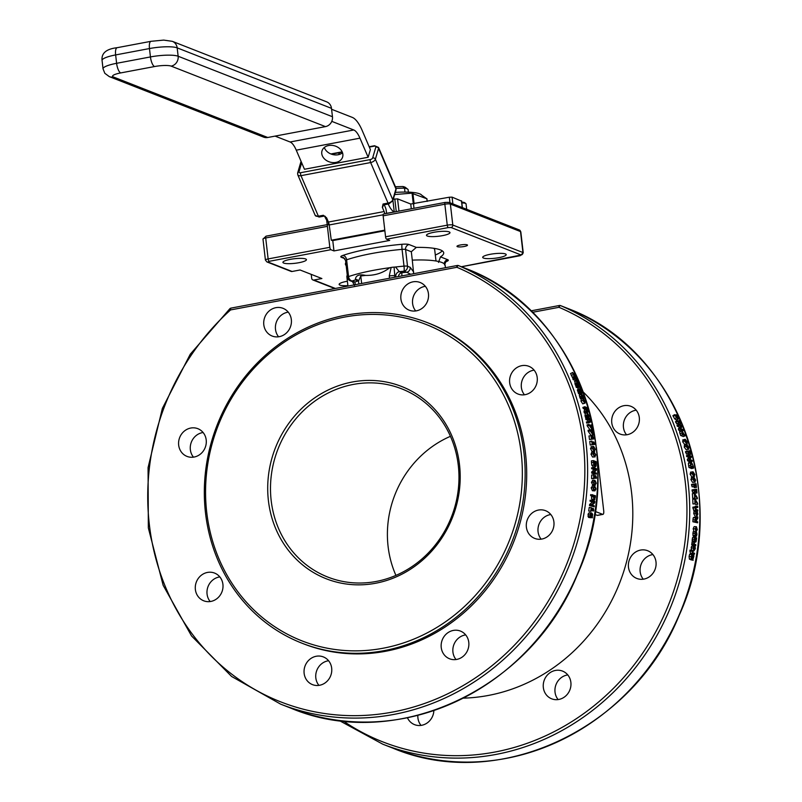 <?xml version="1.0" encoding="UTF-8"?>
<svg xmlns="http://www.w3.org/2000/svg" width="802" height="802" viewBox="0 0 802 802"><rect width="100%" height="100%" fill="white"/><g stroke="black" fill="none" stroke-linecap="round" stroke-linejoin="round"><path stroke-width="1.2" d="M384.86 230.765L332.77 240.58L331.286 240.229L384.79 230.144M331.286 240.229L329.201 224.961A4.301 1.454 79.3 0 0 328.419 222.044L326.604 217.823L323.356 215.277A2.155 0.722 79.3 0 0 324.128 216.109L325.251 216.319M297.743 173.864A2.155 1.694 16.3 0 1 297.672 172.881L297.773 174.806A4.301 2.236 -23.2 0 0 300.981 175.668L370.644 162.545L388.048 203.086A2.155 0.722 79.3 0 0 388.82 203.919L383.847 204.861A2.155 0.722 -100.7 0 1 383.075 204.019L382.333 207.327L384.148 211.548A4.301 1.454 -100.7 0 1 384.82 213.783M386.634 213.442L386.233 210.525A4.301 1.454 79.3 0 0 385.461 207.608L384.248 204.781M338.634 154.646L339.196 152.751A2.155 0.722 -100.7 0 1 339.517 152.33A2.155 0.722 -100.7 0 1 339.737 152.38M342.153 151.839L339.918 152.26A2.155 0.722 79.3 0 0 339.587 152.681L339.045 154.535M331.777 121.363L353.782 129.984A21.514 7.248 -100.7 0 1 359.948 138.165L296.259 150.164L304.459 169.262L368.148 157.262L370.394 149.593L362.193 130.495A34.416 11.599 79.3 0 0 352.329 117.403L331.597 109.283M383.667 214.054A2.155 0.722 79.3 0 0 383.516 214.034A2.155 0.722 79.3 0 0 383.135 215.838L385.562 236.801A2.155 0.722 79.3 0 0 386.584 239.207L389.702 240.43L333.963 250.926L330.845 249.703A2.155 0.722 -100.7 0 1 329.822 247.307L327.396 226.344A2.155 0.722 -100.7 0 1 327.777 224.53A2.155 0.722 -100.7 0 1 327.938 224.55L329.211 225.051M359.948 138.165L368.148 157.262M388.228 204.029A21.514 7.248 79.3 0 0 394.253 211.888L392.94 200.47M322.354 155.839A10.757 8.451 16.3 0 1 321.983 150.936A10.757 8.451 16.3 0 1 334.685 145.854A10.757 8.451 16.3 0 1 342.634 156.981A10.757 8.451 16.3 0 1 332.96 162.595A10.757 8.451 16.3 0 1 322.354 155.839M328.609 222.525A21.514 7.248 -100.7 0 1 324.559 216.089M433.611 248.279A40.872 7.95 -6.6 0 1 434.704 249.823L435.997 261.001M461.481 201.091L452.097 197.142L449.331 197.212L410.734 204.029L397.561 198.866L393.301 199.217M324.339 147.458A10.757 8.451 -163.7 0 0 324.599 148.169A10.757 8.451 -163.7 0 0 342.524 152.791M386.624 213.322L397.802 211.337M327.437 224.6L329.061 224.169M296.259 150.164A21.514 7.248 79.3 0 0 290.083 141.984L275.096 136.109M325.462 126.616A8.601 7.93 -68.6 0 0 332.459 116.731L331.487 108.35A8.601 7.93 -68.6 0 0 326.665 101.844L172.35 41.343L163.718 40.1L150.997 41.313A8.601 2.897 -100.7 0 0 149.473 48.551L150.445 56.932A8.601 2.897 79.3 0 0 154.535 66.546A12.912 2.516 -6.6 0 1 171.157 66.125L325.462 126.616L267.748 137.493L113.433 77.002A12.912 2.516 -6.6 0 1 120.701 72.922L154.535 66.546M113.433 77.002A8.601 7.93 -68.6 0 1 109.323 76.631L263.637 137.122A8.601 7.93 -68.6 0 0 267.748 137.493M408.388 192.139L408.088 189.523A21.514 4.19 -6.6 0 0 407.777 189.232A21.514 4.19 -6.6 0 0 404.519 188.129L404.98 192.079M461.832 202.946A8.601 1.674 -6.6 0 1 465.852 203.578A8.601 1.674 -6.6 0 1 466.052 203.888L466.684 209.312M465.852 203.578L464.689 202.695A7.529 1.464 173.4 0 0 461.741 202.154M396.058 188.34L404.519 188.129L402.845 186.525L395.396 186.716M426.283 198.425L421.682 195.167A34.416 6.697 173.4 0 0 409.481 192.189A34.416 6.697 173.4 0 0 408.749 192.159A34.416 6.697 173.4 0 0 395.296 192.4M408.749 192.159L426.854 198.786M409.481 192.189L412.809 193.152M394.674 194.555L412.058 193.142L413.311 203.999M405.632 187.618A19.358 3.769 173.4 0 0 405.451 187.457A19.358 3.769 173.4 0 0 402.845 186.525M347.276 275.236A49.483 9.624 173.4 0 0 346.865 276.77L347.948 286.083M583.315 392.088A176.4 162.495 111.4 0 1 619.675 582.884A176.4 162.495 111.4 0 1 463.335 698.141M595.224 511.425L602.643 514.333A4.301 1.454 79.3 0 0 602.954 514.373L597.44 515.405L594.763 514.453M628.467 567.184A14.877 13.704 111.4 0 1 647.675 550.733A14.877 13.704 111.4 0 1 656.006 561.991A14.877 13.704 111.4 0 1 636.808 578.442A14.877 13.704 111.4 0 1 628.467 567.184M433.862 710.572A14.877 13.704 111.4 0 1 414.574 724.647A14.877 13.704 111.4 0 1 407.436 717.76M611.766 422.794A14.877 13.704 111.4 0 1 630.963 406.343A14.877 13.704 111.4 0 1 639.304 417.601A14.877 13.704 111.4 0 1 620.106 434.052A14.877 13.704 111.4 0 1 611.766 422.794M543.335 687.545A14.877 13.704 111.4 0 1 562.533 671.094A14.877 13.704 111.4 0 1 570.874 682.362A14.877 13.704 111.4 0 1 551.676 698.813A14.877 13.704 111.4 0 1 543.335 687.545M445.441 267.708L445.17 265.402A49.483 9.624 173.4 0 0 412.288 260.129L413.662 273.693M358.113 280.429L357.572 280.119A4.301 3.96 -68.6 0 0 355.517 279.918L358.083 280.931A4.301 3.048 -108.1 0 1 358.474 280.991M358.504 280.951A4.301 3.589 -43.6 0 0 358.103 280.419A4.301 3.589 -43.6 0 0 358.093 280.399A4.301 3.589 -43.6 0 0 355.366 279.447L355.517 279.918A60.24 11.719 -6.6 0 0 352.268 280.961A4.301 3.128 -108.7 0 1 348.559 276.58A4.301 0.842 173.4 0 0 347.517 277.261A4.301 4.301 0 0 0 350.213 280.77A4.301 3.96 -68.6 0 0 352.268 280.961L354.955 282.013L355.246 284.7M355.366 279.447C355.797 275.367 359.216 274.023 365.602 275.407L360.77 275.978L358.524 281.141L358.083 280.399M394.945 277.221L394.795 275.878A4.301 0.842 173.4 0 0 389.251 276.008L389.511 278.244M401.832 275.928L401.872 272.68L399.306 271.667A4.301 3.96 111.4 0 0 395.807 276.61L394.795 275.878L394.073 267.116A4.301 0.842 173.4 0 0 391.135 267.457L389.251 276.008M413.662 272.018L410.203 267.317A4.301 3.96 111.4 0 1 406.704 272.259L404.028 271.206A4.301 3.96 -68.6 0 0 407.516 266.264A4.301 0.842 173.4 0 0 404.007 266.124A4.301 0.551 84.9 0 1 404.028 271.206A60.24 11.719 -6.6 0 0 399.306 271.667L395.556 266.996A4.301 0.842 -6.6 0 1 394.073 267.116M465.681 634.903A14.877 13.704 -68.6 0 0 452.929 652.106A14.877 13.704 -68.6 0 0 456.027 659.535M219.818 576.909A14.877 13.704 -68.6 0 0 207.066 594.112A14.877 13.704 -68.6 0 0 210.164 601.54M288.249 312.148A14.877 13.704 -68.6 0 0 275.497 329.351A14.877 13.704 -68.6 0 0 278.585 336.78M534.112 370.143A14.877 13.704 -68.6 0 0 521.36 387.346A14.877 13.704 -68.6 0 0 524.458 394.784M425.351 286.314A14.877 13.704 -68.6 0 0 412.599 303.517A14.877 13.704 -68.6 0 0 415.697 310.945M203.106 432.519A14.877 13.704 -68.6 0 0 190.355 449.721A14.877 13.704 -68.6 0 0 193.452 457.15M328.579 660.738A14.877 13.704 -68.6 0 0 315.828 677.941A14.877 13.704 -68.6 0 0 318.925 685.369M550.814 514.533A14.877 13.704 -68.6 0 0 538.062 531.736A14.877 13.704 -68.6 0 0 541.16 539.175M398.383 276.58A4.301 3.96 111.4 0 1 401.872 272.68A53.784 10.466 173.4 0 1 406.704 272.259L410.694 274.254M365.602 275.407C374.875 275.597 382.895 273.041 389.682 267.728L391.135 267.457M570.633 309.572A2.155 1.985 111.4 0 1 570.733 309.602A2.155 0.832 113 0 0 570.733 309.602A236.64 217.984 111.4 0 1 681.149 610.172A236.64 217.984 111.4 0 1 392.93 748.166L382.795 744.196A236.64 217.984 -68.6 0 0 671.013 606.202A236.64 217.984 -68.6 0 0 560.598 305.632L570.733 309.602C680.206 352.389 732.356 499.616 679.184 615.304C632.978 729.66 497.781 792.496 392.93 748.166M652.918 554.563A14.877 13.704 -68.6 0 0 641.169 564.167A14.877 13.704 -68.6 0 0 643.254 579.194M417.842 715.354A14.877 13.704 -68.6 0 0 421.02 725.399M636.207 410.173A14.877 13.704 -68.6 0 0 624.457 419.777A14.877 13.704 -68.6 0 0 626.552 434.804M567.776 674.933A14.877 13.704 -68.6 0 0 556.037 684.537A14.877 13.704 -68.6 0 0 558.122 699.565M468.629 269.582A2.155 0.832 -67 0 1 468.639 269.582A236.64 217.984 111.4 0 1 579.054 570.152A236.64 217.984 111.4 0 1 290.835 708.146L280.7 704.176A236.64 217.984 -68.6 0 0 568.919 566.172A236.64 217.984 -68.6 0 0 458.503 265.612A2.155 1.985 -68.6 0 0 457.431 265.492A2.155 0.722 79.3 0 0 457.27 265.482A2.155 0.722 79.3 0 0 456.889 267.287A2.155 0.832 -67 0 1 458.503 265.612L468.629 269.582A2.155 2.155 0 0 0 468.589 269.562A2.155 1.985 111.4 0 1 468.629 269.582C578.112 312.369 630.262 459.586 577.089 575.285C530.884 689.63 395.677 752.476 290.835 708.146M230.114 308.64L230.575 309.933A2.155 0.722 -100.7 0 1 230.956 308.118A2.155 0.722 -100.7 0 1 231.116 308.138M590.944 511.375L588.688 511.034A236.64 217.984 -68.6 0 0 589.219 507.415L591.485 507.726A238.785 219.969 111.4 0 1 591.295 509.08L593.119 509.801A238.785 219.969 -68.6 0 0 593.31 508.438L593.721 510.232A238.785 219.969 111.4 0 1 593.6 511.004L591.144 510.042A238.785 219.969 111.4 0 1 590.944 511.375L590.663 511.265A238.785 219.969 -68.6 0 0 591.204 507.616M593.6 511.004L591.064 510.573M593.891 478.654L591.615 478.604A236.64 217.984 -68.6 0 0 591.676 474.974L593.961 474.984A238.785 219.969 111.4 0 1 593.941 476.348L595.776 477.07A238.785 219.969 -68.6 0 0 595.786 475.706L596.397 477.501A238.785 219.969 111.4 0 1 596.387 478.283L593.921 477.32A238.785 219.969 111.4 0 1 593.891 478.654L593.62 478.543A238.785 219.969 -68.6 0 0 593.681 474.874M596.387 478.283L593.911 478.172M592.437 444.779L590.172 445.03A236.64 217.984 -68.6 0 0 589.741 441.461L592.006 441.17A238.785 219.969 111.4 0 1 592.177 442.514L594.001 443.225A238.785 219.969 -68.6 0 0 593.831 441.882L594.653 443.656A238.785 219.969 111.4 0 1 594.743 444.428L592.287 443.466A238.785 219.969 111.4 0 1 592.437 444.779L592.157 444.669A238.785 219.969 -68.6 0 0 591.726 441.06M594.743 444.428L592.427 444.679M593.46 435.125L591.074 435.426A1149.817 696.557 -178.3 0 0 588.237 431.376A236.64 217.984 -68.6 0 0 588.056 430.333L590.031 429.832A1113.076 684.246 1.8 0 1 592.999 434.123A238.785 219.969 -68.6 0 0 592.367 430.343L592.688 430.473A238.785 219.969 111.4 0 1 593.46 435.125L593.049 434.965A1143.742 695.915 -178.2 0 0 590.212 430.885A238.785 219.969 -68.6 0 0 590.031 429.832M589.159 422.724L586.673 423.085A236.64 217.984 -68.6 0 0 586.432 421.932L588.909 421.561A238.785 219.969 111.4 0 1 589.159 422.724L588.638 422.524A238.785 219.969 -68.6 0 0 588.387 421.361M582.543 397.772L581.49 396.018L581.159 394.363L581.731 394.003L583.625 396.86L583.585 398.183A238.785 219.969 -68.6 0 0 583.575 398.133L582.041 394.905L582.523 397.722A238.785 219.969 111.4 0 1 582.543 397.772L580.257 398.414L579.265 395.185L579.846 394.835M581.671 398.925L581.42 397.531M578.432 392.79L577.35 389.993L579.525 388.85L581.52 392.419L580.758 389.732A238.785 219.969 -68.6 0 0 580.738 389.682L582.152 392.93L580.407 392.739A238.785 219.969 -68.6 0 0 580.107 391.857L579.525 388.85M582.152 392.93L579.926 394.123L578.523 393.571A236.64 217.984 -68.6 0 0 578.222 392.709L580.107 391.857M575.305 381.241A236.64 217.984 -68.6 0 0 574.914 380.328L573.159 379.637A236.64 217.984 -68.6 0 0 572.798 378.795L574.633 377.832L576.397 378.524A238.785 219.969 -68.6 0 0 576.147 377.953L576.438 378.063A238.785 219.969 111.4 0 1 576.678 378.634L578.232 381.381A238.785 219.969 -68.6 0 0 578.212 381.341L577.029 379.456A238.785 219.969 111.4 0 1 577.62 380.86L577.33 380.75A238.785 219.969 -68.6 0 0 576.758 379.366L574.994 378.674A238.785 219.969 -68.6 0 0 574.633 377.832M573.29 377.14L573.179 378.183L572.337 377.361L570.563 373.471L572.839 372.629A238.785 219.969 111.4 0 1 572.869 372.689L574.553 376.258L574.232 373.221L576.026 375.747L576.287 377.491A238.785 219.969 -68.6 0 0 576.257 377.431L574.693 374.153L575.014 377.211L574.172 376.379L572.377 372.449M573.38 378.193L575.214 377.221L573.38 378.193M577.911 384.82L576.678 382.865L576.698 380.729L578.743 383.496L579.104 384.89L578.432 385.1A238.785 219.969 -68.6 0 0 577.029 381.582L577.891 384.77A238.785 219.969 111.4 0 1 577.911 384.82L575.676 385.582L574.854 381.682M576.758 386.083L576.578 386.013A236.64 217.984 -68.6 0 0 576.397 385.562M578.453 389.341L577.711 387.917L576.257 387.346A236.64 217.984 -68.6 0 0 575.926 386.484L577.791 385.592L579.836 386.394A238.785 219.969 111.4 0 1 580.167 387.256L580.498 388.97A238.785 219.969 -68.6 0 0 580.478 388.92L579.575 387.025L578.122 386.454A238.785 219.969 -68.6 0 0 577.791 385.592M582.743 403.857L584.658 403.115L582.864 400.338L583.204 398.414L585.019 401.18L585.039 403.145L582.743 403.857L580.949 401.1L581.3 399.195M586.272 412.248L584.327 412.9A236.64 217.984 -68.6 0 0 584.016 411.677A611.715 234.455 -27 0 0 584.508 409.872A236.64 217.984 -68.6 0 0 584.217 408.799L583.134 408.378A236.64 217.984 -68.6 0 0 582.874 407.446L584.798 406.734L587.525 407.807A238.785 219.969 111.4 0 1 588.026 409.632L587.986 411.967L586.793 410.173A589.681 236.159 152.8 0 1 586.272 412.248A238.785 219.969 -68.6 0 0 585.951 411.015A610.492 236.329 -27.1 0 0 586.442 409.18A238.785 219.969 -68.6 0 0 586.142 408.098L585.059 407.677A238.785 219.969 -68.6 0 0 584.798 406.734M588.367 411.386L585.741 412.418M587.906 417.12L586.924 415.055L587.315 412.769L589.019 415.687L589.159 417.15L588.417 417.401A238.785 219.969 -68.6 0 0 587.515 413.672L587.896 417.06A238.785 219.969 111.4 0 1 587.906 417.12L585.58 417.581L584.979 415.697L585.37 413.431M587.214 417.772L586.462 418.022A236.64 217.984 -68.6 0 0 586.372 417.601M591.104 421.902L590.783 421.782A238.785 219.969 -68.6 0 0 590.773 421.732L589.901 419.717A238.785 219.969 111.4 0 1 590.242 421.23L589.951 421.12A238.785 219.969 -68.6 0 0 589.63 419.636L587.866 418.945A238.785 219.969 -68.6 0 0 587.655 418.032L589.42 418.724A238.785 219.969 -68.6 0 0 589.28 418.113L589.57 418.223A238.785 219.969 111.4 0 1 589.711 418.834L591.104 421.902L589.099 422.464M587.946 421.491A236.64 217.984 -68.6 0 0 587.676 420.238L585.911 419.546A236.64 217.984 -68.6 0 0 585.711 418.644L587.655 418.032M592.528 429.631L590.152 429.982A1149.817 704.497 -179.7 0 0 587.244 425.942A236.64 217.984 -68.6 0 0 587.044 424.92L589.009 424.368A1113.076 691.865 0.4 0 1 592.056 428.639A238.785 219.969 -68.6 0 0 591.335 424.88L591.655 425.01A238.785 219.969 111.4 0 1 592.528 429.631L592.127 429.471A1143.742 703.795 -179.6 0 0 589.209 425.401A238.785 219.969 -68.6 0 0 589.009 424.368M591.746 439.225L589.49 439.536A236.64 217.984 -68.6 0 0 588.979 435.977L591.234 435.636A238.785 219.969 111.4 0 1 591.435 436.97L593.259 437.692A238.785 219.969 -68.6 0 0 593.069 436.358L593.921 438.123A238.785 219.969 111.4 0 1 594.031 438.884L591.565 437.922A238.785 219.969 111.4 0 1 591.746 439.225L591.475 439.125A238.785 219.969 -68.6 0 0 590.954 435.526M594.031 438.884L591.746 439.195M592.127 451.506L594.122 451.185L592.477 448.258L593.66 446.433L595.315 449.371L594.122 451.185L594.733 451.285L592.127 451.506L590.483 448.589L591.665 446.794M592.548 457.04L594.543 456.779L592.959 453.842L594.192 452.017L595.796 454.955L594.543 456.779L595.144 456.879L592.548 457.04L590.954 454.122L592.187 452.318M593.58 467.185L591.806 465.27L591.495 462.553A236.64 217.984 -68.6 0 0 591.425 460.849L593.42 460.619L596.157 461.691A238.785 219.969 111.4 0 1 596.227 463.396L596.097 465.992L594.994 467.065L593.811 465.08L593.5 462.343A238.785 219.969 -68.6 0 0 593.42 460.619M596.427 474.052L594.422 474.162L591.686 473.09A236.64 217.984 -68.6 0 0 591.686 471.977A1135.281 320.389 -10.4 0 0 594.011 469.611L591.665 468.689A236.64 217.984 -68.6 0 0 591.645 467.767L593.65 467.606L596.377 468.679A238.785 219.969 111.4 0 1 596.407 470.092A1145.005 323.797 169.7 0 1 594.262 472.268L596.427 473.12A238.785 219.969 111.4 0 1 596.427 474.052L593.691 472.979A238.785 219.969 -68.6 0 0 593.691 471.857A1129.336 322.424 -10.5 0 0 596.016 469.461L593.67 468.538A238.785 219.969 -68.6 0 0 593.65 467.606M592.758 485.15L594.753 485.14L593.44 482.182L594.944 480.338L596.277 483.295L594.753 485.14L595.264 485.25L592.758 485.15L591.435 482.213L592.939 480.388M592.417 490.744L594.412 490.784L593.159 487.827L594.713 485.972L595.996 488.939L594.894 490.894L592.417 490.744L591.154 487.806L592.708 485.972M594.883 499.516L592.147 500.027L592.889 499.395L592.147 500.027L591.605 499.135L591.545 496.799A236.64 217.984 -68.6 0 0 591.625 495.957L590.613 495.566A236.64 217.984 -68.6 0 0 590.703 494.573L595.425 495.726A238.785 219.969 111.4 0 1 595.254 497.611L594.132 500.147L593.54 496.899A238.785 219.969 -68.6 0 0 593.62 496.057L592.608 495.656A238.785 219.969 -68.6 0 0 592.698 494.654M594.192 506.784L589.48 505.541A236.64 217.984 -68.6 0 0 589.63 504.428A1135.281 371.687 -3.5 0 0 592.377 502.062L590.031 501.14A236.64 217.984 -68.6 0 0 590.132 500.217L594.853 501.42A238.785 219.969 111.4 0 1 594.693 502.834A1145.005 375.557 176.5 0 1 592.157 505.009L594.312 505.861A238.785 219.969 111.4 0 1 594.192 506.784L591.465 505.721A238.785 219.969 -68.6 0 0 591.615 504.598A1129.336 373.351 -3.6 0 0 594.372 502.202L592.016 501.28A238.785 219.969 -68.6 0 0 592.127 500.348M591.365 517.16L588.558 517.41L589.4 516.889L588.558 517.41L588.026 514.694L588.548 513.16L591.665 512.989L592.668 514.252L592.147 517.641A238.785 219.969 -68.6 0 0 592.157 517.601L591.846 514.152L591.365 517.16L590.523 517.701L589.961 516.729L590.523 513.41M427.546 322.715L429.1 323.326A172.099 158.535 111.4 0 1 525.521 453.551A172.099 158.535 111.4 0 1 303.477 643.785L301.923 643.174A172.099 158.535 -68.6 0 0 523.967 452.94A172.099 158.535 -68.6 0 0 427.546 322.715A172.099 158.535 -68.6 0 0 217.131 425.08A172.099 158.535 -68.6 0 0 301.923 643.174M553.911 521.972A14.877 13.704 111.4 0 1 534.713 538.413A14.877 13.704 111.4 0 1 527.385 519.556A14.877 13.704 111.4 0 1 545.571 510.704A14.877 13.704 111.4 0 1 553.911 521.972M331.677 668.166A14.877 13.704 111.4 0 1 312.469 684.617A14.877 13.704 111.4 0 1 305.141 665.76A14.877 13.704 111.4 0 1 323.336 656.908A14.877 13.704 111.4 0 1 331.677 668.166M206.204 439.947A14.877 13.704 111.4 0 1 187.006 456.398A14.877 13.704 111.4 0 1 179.678 437.541A14.877 13.704 111.4 0 1 197.863 428.689A14.877 13.704 111.4 0 1 206.204 439.947M428.448 293.743A14.877 13.704 111.4 0 1 409.241 310.194A14.877 13.704 111.4 0 1 401.912 291.337A14.877 13.704 111.4 0 1 420.108 282.484A14.877 13.704 111.4 0 1 428.448 293.743M537.21 377.582A14.877 13.704 111.4 0 1 518.002 394.023A14.877 13.704 111.4 0 1 510.673 375.166A14.877 13.704 111.4 0 1 528.869 366.313A14.877 13.704 111.4 0 1 537.21 377.582M291.337 319.577A14.877 13.704 111.4 0 1 272.139 336.028A14.877 13.704 111.4 0 1 264.81 317.171A14.877 13.704 111.4 0 1 283.006 308.319A14.877 13.704 111.4 0 1 291.337 319.577M222.916 584.337A14.877 13.704 111.4 0 1 203.708 600.788A14.877 13.704 111.4 0 1 196.38 581.931A14.877 13.704 111.4 0 1 214.575 573.079A14.877 13.704 111.4 0 1 222.916 584.337M468.779 642.332A14.877 13.704 111.4 0 1 449.581 658.783A14.877 13.704 111.4 0 1 442.243 639.926A14.877 13.704 111.4 0 1 460.438 631.074A14.877 13.704 111.4 0 1 468.779 642.332M602.954 514.373A4.301 1.454 79.3 0 0 603.716 510.754L596.437 447.867A4.301 1.454 79.3 0 0 596.357 447.305M676.457 415.847L678.101 417.912L677.409 418.022L676.467 415.957M675.354 415.546L676.317 414.784L677.279 415.677L678.582 418.644L677.89 418.985L676.437 417.802L674.723 414.624L677.139 417.922L676.317 414.784M678.582 418.644L676.056 419.947L674.602 418.774L672.898 415.626L674.723 414.624M676.748 419.606L676.056 419.947M678.863 424.519L681.59 425.591A238.785 219.969 111.4 0 1 681.981 426.604A1129.336 205.392 151.6 0 1 680.768 428.709L683.124 429.631A238.785 219.969 111.4 0 1 683.434 430.484L680.708 429.421A238.785 219.969 -68.6 0 0 680.226 428.118A1145.005 203.999 -28.4 0 0 681.349 426.213L679.184 425.371A238.785 219.969 -68.6 0 0 678.863 424.519L676.998 425.431A236.64 217.984 -68.6 0 1 677.319 426.263L679.184 425.371M680.697 431.015L678.833 430.283A236.64 217.984 -68.6 0 0 678.352 429A1151.101 201.101 -28.4 0 0 679.484 427.115L677.319 426.263M679.484 427.115L681.349 426.213M678.352 429L680.226 428.118M678.833 430.283L680.708 429.421M682.322 430.995L683.434 430.484M681.961 431.676L683.414 433.661A238.785 219.969 111.4 0 1 683.635 434.283L682.542 433.862A238.785 219.969 -68.6 0 0 682.281 433.1L681.951 431.907M682.061 432.418L682.733 432.118M685.269 435.727L683.374 436.549L680.647 435.476A236.64 217.984 -68.6 0 0 680.056 433.752L679.605 432.027L681.84 430.614L683.675 433.631A238.785 219.969 111.4 0 1 683.936 434.403L684.958 434.804A238.785 219.969 111.4 0 1 685.269 435.727L682.542 434.664A238.785 219.969 -68.6 0 0 681.951 432.92L681.84 430.614M679.605 432.027L679.966 431.466L679.605 432.027M680.647 435.476L682.542 434.664M686.452 440.809L687.083 442.894L685.429 442.243L684.828 441.08L684.788 440.168L686.452 440.809L684.938 441.421M684.788 440.168L685.54 440.238M686.913 442.965L686.332 442.814M684.517 440.96L685.239 439.285L687.364 442.072L686.622 443.777L684.517 440.96L682.612 441.722L683.334 440.057M682.642 439.977L685.239 439.285M684.707 444.508L687.314 443.857L684.707 444.508L682.612 441.722M688.026 446.102L688.617 448.208L686.953 447.546L686.372 446.383L686.362 445.451L688.026 446.102L686.472 446.684M686.362 445.451L687.124 445.521M688.427 448.268L687.855 448.128M686.071 446.263L686.843 444.559L688.918 447.376L688.116 449.09L686.071 446.263L684.146 446.975L684.928 445.29M684.236 445.21L686.843 444.559M686.191 449.782L688.808 449.18L686.191 449.782L684.146 446.975M688.407 455.045L691.134 456.117A238.785 219.969 111.4 0 1 691.384 457.18A1129.336 246.555 158.5 0 1 689.76 459.456L692.116 460.378A238.785 219.969 111.4 0 1 692.306 461.27L689.58 460.198A238.785 219.969 -68.6 0 0 689.279 458.834A1145.005 245.753 -21.5 0 0 690.773 456.779L688.617 455.937A238.785 219.969 -68.6 0 0 688.407 455.045L686.462 455.676A236.64 217.984 -68.6 0 1 686.672 456.559L688.617 455.937M692.306 461.27L690.352 461.852L687.625 460.789A236.64 217.984 -68.6 0 0 687.334 459.436A1151.101 243.156 -21.5 0 0 688.828 457.401L686.672 456.559M688.828 457.401L690.773 456.779M687.334 459.436L689.279 458.834M687.625 460.789L689.58 460.198M690.833 462.934L692.457 464.137L693.038 466.213A238.785 219.969 111.4 0 1 693.179 466.954L691.073 466.132A238.785 219.969 -68.6 0 0 690.933 465.391L690.722 463.536L691.374 462.784L690.722 463.536M690.803 464.609L692.457 464.137M690.332 462.794L691.174 461.782L693.359 466.363A238.785 219.969 111.4 0 1 693.67 468.047L690.943 466.975A238.785 219.969 -68.6 0 0 690.632 465.31L690.332 462.794L688.367 463.366L689.209 462.353M688.818 462.313L691.174 461.782M693.67 468.047L691.705 468.568L688.978 467.496A236.64 217.984 -68.6 0 0 688.667 465.852L688.367 463.366M688.978 467.496L690.943 466.975M694.111 473.37L694.442 475.556L692.788 474.894L692.337 473.691L692.447 472.729L694.111 473.37L692.347 473.792M692.447 472.729L693.229 472.789M692.026 473.571L693.068 471.787L694.873 474.684L693.81 476.478L692.026 473.571L690.051 474.042L691.093 472.278M690.442 472.177L693.068 471.787M691.825 476.929L694.462 476.578L691.825 476.929L690.051 474.042M694.933 478.884L695.224 481.08L693.57 480.428L693.139 479.215L693.269 478.243L694.933 478.884L693.149 479.275M693.269 478.243L694.071 478.303M692.838 479.095L693.931 477.3L695.675 480.208L694.562 482.012L692.838 479.095L690.853 479.506L691.946 477.731M691.304 477.641L693.931 477.3M692.577 482.413L695.204 482.112L692.577 482.413L690.853 479.506M696.397 489.24L696.677 489.35A238.785 219.969 111.4 0 1 696.998 492.979L696.717 492.869A238.785 219.969 -68.6 0 0 696.607 491.516L694.773 490.794A238.785 219.969 111.4 0 1 694.893 492.147L694.131 490.363A238.785 219.969 -68.6 0 0 694.061 489.591L696.517 490.553A238.785 219.969 -68.6 0 0 696.397 489.24L694.402 489.571A236.64 217.984 -68.6 0 1 694.412 489.731M694.893 492.147L692.637 492.348L692.136 490.674A236.64 217.984 -68.6 0 0 692.066 489.912L694.061 489.591M692.136 490.674L694.131 490.363M692.637 492.348L694.642 492.047M694.863 491.786L696.607 491.516M696.998 492.979L694.722 493.17A236.64 217.984 -68.6 0 0 694.642 492.187M694.722 493.17L696.717 492.869M694.743 499.004L695.154 499.165A1143.742 653.851 8.8 0 1 697.62 503.305A238.785 219.969 111.4 0 1 697.66 504.378A1113.076 640.688 -170.8 0 0 695.103 500.017A238.785 219.969 111.4 0 1 695.264 503.877L694.943 503.756A238.785 219.969 -68.6 0 0 694.743 499.004L692.738 499.235A236.64 217.984 -68.6 0 1 692.938 503.947L694.943 503.756M695.264 503.877L692.938 503.947M695.244 503.877A1118.87 640.958 -170.9 0 1 695.655 504.578L697.66 504.378M694.923 506.964L695.244 507.085A238.785 219.969 111.4 0 1 695.244 507.135L695.745 509.22A238.785 219.969 -68.6 0 0 695.715 507.646L696.006 507.766A238.785 219.969 111.4 0 1 696.026 509.3L697.79 509.992A238.785 219.969 111.4 0 1 697.8 510.944L696.036 510.252A238.785 219.969 111.4 0 1 696.046 510.884L695.755 510.774A238.785 219.969 -68.6 0 0 695.755 510.132L694.923 506.964L692.918 507.125L692.908 508.077L694.913 507.927M696.046 510.884L693.75 510.904A236.64 217.984 -68.6 0 0 693.75 510.272L692.908 508.077M693.75 510.272L695.755 510.132M693.75 510.904L695.755 510.774M697.8 510.944L695.414 510.924M695.204 507.696L695.715 507.646L695.224 507.455A236.64 217.984 -68.6 0 0 695.224 507.415M696.146 512.598L696.557 512.428A238.785 219.969 111.4 0 1 696.537 515.405L696.276 512.448M696.808 515.516L697.55 513.942L697.309 511.957A238.785 219.969 -68.6 0 0 697.309 511.907L697.85 514.042L696.768 516.468L695.705 513.43L695.936 511.887L696.818 511.606A238.785 219.969 111.4 0 1 696.808 515.516L696.988 515.546M695.234 516.528L693.7 513.541L693.931 512.007L696.627 511.536M696.818 512.779L697.459 512.749M693.931 512.007L694.622 511.666L693.931 512.007M695.605 518.393L696.296 520.388A238.785 219.969 111.4 0 1 696.266 521.27L695.244 520.869A238.785 219.969 -68.6 0 0 695.274 519.876L695.404 518.714M695.344 519.004L696.196 518.974M696.537 519.205A589.681 279.998 -14.1 0 0 697.78 516.999A238.785 219.969 111.4 0 1 697.75 518.293A610.492 283.778 166.5 0 1 696.607 520.247A238.785 219.969 111.4 0 1 696.567 521.39L697.66 521.811A238.785 219.969 111.4 0 1 697.62 522.814L694.893 521.741A238.785 219.969 -68.6 0 0 694.963 519.806L695.775 517.33L696.537 519.205M697.62 522.814L692.888 521.771A236.64 217.984 -68.6 0 0 692.958 519.856L693.149 518.012L695.775 517.33M693.62 517.38L695.625 517.3A590.723 278.384 -14 0 0 695.775 517.079L697.78 516.999M693.77 517.4L693.149 518.012L695.494 517.34M692.888 521.771L694.893 521.741M695.905 527.666L697.028 529.51L696.136 530.754L695.454 528.899L696.106 527.626M695.164 528.789L696.397 526.693L697.319 529.631L696.066 531.726L695.164 528.789L693.159 528.759L694.141 526.633L696.397 526.693M694.512 531.686L696.296 531.776L694.061 531.676L693.159 528.759M694.031 541.861L694.392 542.002A238.785 219.969 111.4 0 1 694.382 542.052L694.362 544.127L695.815 544.688A238.785 219.969 111.4 0 1 695.695 545.641L693.65 544.839A238.785 219.969 -68.6 0 0 693.77 543.886L694.031 541.861L691.986 542.082L693.971 542.242M692.086 543.846L691.986 542.082M695.695 545.641L691.665 544.668A236.64 217.984 -68.6 0 0 691.785 543.726L693.77 543.886M691.665 544.668L693.65 544.839M693.74 547.195L694.191 547.034A238.785 219.969 111.4 0 1 693.77 550.002L694.001 547.014M694.031 550.102L695.033 548.538L695.043 546.563A238.785 219.969 -68.6 0 0 695.053 546.503L695.334 548.638L693.86 551.054L693.159 548.027L693.61 546.493L694.582 546.212A238.785 219.969 111.4 0 1 694.031 550.102L694.161 550.132M691.885 550.824L691.174 547.826L691.625 546.302L694.392 546.142M694.552 546.463L695.053 546.503M694.542 546.513L695.043 546.563M694.442 547.285L695.103 547.345M691.625 546.302L692.407 545.951L691.625 546.302M693.951 555.866L692.738 560.097A238.785 219.969 -68.6 0 0 692.748 560.017L693.359 556.017L691.364 559.495L691.043 556.688L692.046 554.713A238.785 219.969 111.4 0 1 692.036 554.784L691.524 558.453L693.479 554.964L693.951 555.866M691.424 554.673L693.479 554.964M691.524 558.453L692.126 557.651L691.284 557.52M691.946 559.205L689.399 559.194L689.078 556.408L689.64 554.272L691.615 554.543M693.249 556.007L692.788 556.778M689.981 558.904L689.399 559.194L689.981 558.904M693.189 560.267L690.773 559.786A236.64 217.984 -68.6 0 0 690.783 559.716L692.748 560.017M690.773 559.786L692.738 560.097M692.056 550.272L692.367 550.393A238.785 219.969 111.4 0 1 692.357 550.443L692.537 552.518A238.785 219.969 -68.6 0 0 692.778 550.954L693.068 551.064A238.785 219.969 111.4 0 1 692.828 552.598L694.582 553.29A238.785 219.969 111.4 0 1 694.432 554.232L692.667 553.54A238.785 219.969 111.4 0 1 692.567 554.182L692.276 554.062A238.785 219.969 -68.6 0 0 692.387 553.43L692.056 550.272L690.071 550.042L689.89 550.994L691.865 551.225M692.567 554.182L690.301 553.811A236.64 217.984 -68.6 0 0 690.412 553.179L689.89 550.994M690.412 553.179L692.387 553.43M690.301 553.811L692.276 554.062M692.597 554.002L694.432 554.232M692.246 550.894L692.778 550.954M695.404 538.553L695.986 538.583L695.605 541.099L695.424 538.363L695.986 538.583M696.497 538.784L696.036 541.771L695.514 542.092L695.033 540.829L695.144 538.252L694.512 541.16A238.785 219.969 111.4 0 1 694.512 541.22L694.582 537.681L696.587 537.831A238.785 219.969 111.4 0 1 696.497 538.784L696.286 538.774M694.512 541.22L692.166 540.939L692.266 539.195L692.587 537.571L695.194 537.28M696.036 541.771L694.392 542.012M693.199 537.18L694.923 537.27M692.166 540.939L694.151 541.079M694.502 540.789L695.033 540.829M693.519 541.941L693.038 540.688M695.755 535.505L696.657 534.172L696.547 532.448A238.785 219.969 -68.6 0 0 696.547 532.398L696.958 534.272L696.527 536.077L695.665 536.488L694.823 533.44L695.504 531.987A238.785 219.969 111.4 0 1 695.494 532.047L695.123 533.571L695.925 535.546M696.527 536.077L693.67 536.398L692.938 535.355L693.118 531.776L695.113 531.836M695.374 532.368L696.547 532.398M695.354 532.418L696.547 532.448M694.532 535.987L693.67 536.398L694.532 535.987M697.199 506.082L697.72 506.283A238.785 219.969 111.4 0 1 697.75 507.486L697.229 507.285A238.785 219.969 -68.6 0 0 697.199 506.082L695.194 506.262A236.64 217.984 -68.6 0 1 695.214 507.075M695.224 507.455L697.229 507.285M695.745 507.656L697.75 507.486M694.382 493.4L694.793 493.561A1143.742 662.312 7.4 0 1 697.329 497.701A238.785 219.969 111.4 0 1 697.399 498.764A1113.076 648.908 -172.1 0 0 694.773 494.413A238.785 219.969 111.4 0 1 695.013 498.263L694.692 498.142A238.785 219.969 -68.6 0 0 694.382 493.4L692.387 493.691A236.64 217.984 -68.6 0 1 692.697 498.383L694.692 498.142M695.013 498.263L692.697 498.383M694.953 498.273A1118.87 649.229 -172.2 0 1 695.394 499.014L697.399 498.764M695.795 483.676L696.076 483.786A238.785 219.969 111.4 0 1 696.477 487.395L696.196 487.285A238.785 219.969 -68.6 0 0 696.056 485.942L694.231 485.23A238.785 219.969 111.4 0 1 694.372 486.573L693.58 484.789A238.785 219.969 -68.6 0 0 693.489 484.027L695.946 484.989A238.785 219.969 -68.6 0 0 695.795 483.676L693.81 484.057A236.64 217.984 -68.6 0 1 693.82 484.157M694.372 486.573L692.126 486.824L691.585 485.16A236.64 217.984 -68.6 0 0 691.504 484.398L693.489 484.027M691.585 485.16L693.58 484.789M692.126 486.824L694.121 486.473M694.342 486.253L696.056 485.942M696.477 487.395L694.211 487.636A236.64 217.984 -68.6 0 0 694.101 486.624M694.211 487.636L696.196 487.285M689.519 450.704L689.8 450.814A238.785 219.969 111.4 0 1 690.692 454.303L690.412 454.193A238.785 219.969 -68.6 0 0 690.091 452.889L688.256 452.178A238.785 219.969 111.4 0 1 688.587 453.471L687.585 451.747A238.785 219.969 -68.6 0 0 687.394 451.005L689.85 451.967A238.785 219.969 -68.6 0 0 689.519 450.704L687.996 451.245M688.587 453.471L686.642 454.122L685.65 452.408A236.64 217.984 -68.6 0 0 685.459 451.676L687.394 451.005M685.65 452.408L687.585 451.747M686.392 454.022L688.337 453.381M688.567 453.411L690.091 452.889M690.692 454.303L688.477 454.834A236.64 217.984 -68.6 0 0 688.166 453.611M688.477 454.834L690.412 454.193M679.284 420.469L679.565 420.579A238.785 219.969 111.4 0 1 680.908 423.877L680.627 423.767A238.785 219.969 -68.6 0 0 680.136 422.534L678.312 421.822A238.785 219.969 111.4 0 1 678.803 423.045L677.61 421.401A238.785 219.969 -68.6 0 0 677.319 420.699L679.775 421.672A238.785 219.969 -68.6 0 0 679.284 420.469L678.181 421.04M678.803 423.045L676.948 423.967L675.755 422.343A236.64 217.984 -68.6 0 0 675.474 421.641L677.319 420.699M675.755 422.343L677.61 421.401M676.698 423.877L678.552 422.955M678.733 424.579A236.64 217.984 -68.6 0 0 678.281 423.466L678.101 423.396M678.281 423.466L680.136 422.534M679.003 424.579L680.627 423.767M679.274 424.689L680.908 423.877M590.693 516.678L590.292 515.084L591.585 514.052L591.254 516.358L590.312 516.227M590.884 513.962L591.585 514.052M589.42 512.668L591.665 512.989M591.184 517.46L592.157 517.601M591.144 517.501L592.147 517.641M591.074 517.581L592.498 517.781M589.48 505.541L591.465 505.721M590.031 501.14L592.016 501.28M592.377 502.062L594.372 502.202M589.63 504.428L591.615 504.598M594.232 499.105L593.871 496.859A238.785 219.969 -68.6 0 0 593.931 496.177L595.024 496.598A238.785 219.969 111.4 0 1 594.944 497.43L594.703 498.724L593.921 498.684M593.901 496.548L595.024 496.598M590.613 495.566L592.608 495.656M591.625 495.957L593.62 496.057M593.67 489.17L593.821 486.934L595.475 487.586L595.335 489.811L593.67 489.17M593.34 489.781L593.47 487.576L595.475 487.586M593.821 486.934L594.653 487.004L593.741 486.994M592.197 485.862L594.713 485.972M593.981 483.526L594.082 481.29L595.736 481.942L595.645 484.167L593.981 483.526M593.65 484.187L593.731 481.982M594.082 481.29L594.914 481.36L593.981 481.38M592.407 480.278L594.944 480.338M591.686 473.09L593.691 472.979M591.665 468.689L593.67 468.538M594.011 469.611L596.016 469.461M591.686 471.977L593.691 471.857M594.974 466.022L593.811 462.493A238.785 219.969 -68.6 0 0 593.781 461.741L595.886 462.564A238.785 219.969 111.4 0 1 595.916 463.325L595.234 466.072M594.332 465.381L595.816 465.23M593.921 463.877L593.911 463.526A236.64 217.984 -68.6 0 0 593.881 462.774L595.886 462.564M591.806 465.27L593.811 465.08M593.63 455.175L593.47 452.96L594.272 453.03L595.124 453.611L595.295 455.817L593.63 455.175M593.5 455.125L593.129 453.902M593.47 452.96L594.272 453.03L593.32 453.17M591.575 452.218L594.192 452.017M593.169 449.581L592.969 447.376L593.761 447.446L594.623 448.037L594.833 450.233L593.169 449.581M593.019 449.591L592.628 448.378M592.969 447.376L593.761 447.446L592.808 447.616M591.034 446.694L593.66 446.433M589.49 439.536L591.475 439.125M591.395 436.729L593.069 436.358M590.152 429.982L592.127 429.471M589.711 425.341L591.335 424.88M587.244 425.942L589.209 425.401M589.069 422.293L590.783 421.782M588.488 418.363L589.28 418.113M585.911 419.546L587.866 418.945M587.676 420.238L589.63 419.636M588.718 421.491L589.951 421.12M588.929 421.621L590.242 421.23M589.059 422.243L590.773 421.732M588.467 416.619A238.785 219.969 -68.6 0 0 587.786 413.782L588.728 415.516L588.457 416.589M589.159 417.15L586.653 418.093M585.029 413.391L587.315 412.769M585.58 417.581L587.525 416.97M586.462 418.022L588.417 417.401M587.696 410.965L586.673 409.05A238.785 219.969 -68.6 0 0 586.452 408.218L587.475 408.619A238.785 219.969 111.4 0 1 587.726 409.561L587.475 410.814M586.643 408.93L587.475 408.619M583.134 408.378L585.059 407.677M584.217 408.799L586.142 408.098M584.508 409.872L586.442 409.18M584.016 411.677L585.951 411.015M584.387 402.193L583.154 400.449L583.495 399.326L584.718 402.233M580.929 399.165L583.204 398.414M580.137 389.441L580.848 389.11M579.966 389.211L580.498 388.97M576.257 387.346L578.122 386.454M577.711 387.917L579.575 387.025M579.936 389.181L580.478 388.92M578.372 384.369A238.785 219.969 -68.6 0 0 577.29 381.692L578.372 384.369M579.104 384.89L577.39 385.782M574.503 381.652L576.698 380.729M575.676 385.582L577.54 384.669M576.578 386.013L578.432 385.1M574.513 374.243L574.653 374.845M573.159 373.892L574.232 373.221M574.553 376.258L574.603 375.607L574.132 375.867M575.134 378.033L576.257 377.431M575.224 378.063L576.287 377.491M576.167 377.963L576.718 377.662M573.54 374.815L574.192 374.454M577.871 381.852L578.543 381.501M577.721 381.642L578.232 381.381M575.635 378.223L576.147 377.953M573.159 379.637L574.994 378.674M574.914 380.328L576.758 379.366M577.691 381.602L578.212 381.341M580.608 392.058L579.876 389.752L580.608 392.058M579.876 390.594L579.706 389.832M578.523 393.571L580.407 392.739M578.042 392.098L579.926 391.246M579.265 395.185L581.731 394.003M579.926 397.692L581.821 396.9M580.257 398.414L582.152 397.622M581.63 398.393L583.525 397.591M583.024 398.363L583.575 398.133M583.465 398.554L583.976 398.333M586.673 423.085L588.638 422.524M591.074 435.426L593.049 434.965M590.683 430.774L592.367 430.343M588.237 431.376L590.212 430.885M590.172 445.03L592.157 444.669M592.137 442.223L593.831 441.882M591.615 478.604L593.62 478.543M593.951 475.786L595.786 475.706M588.688 511.034L590.663 511.265M591.415 508.247L593.31 508.438M444.218 263.808A4.301 3.96 111.4 0 1 447.727 259.708L440.478 256.871L438.493 262.404M329.822 247.307L268.129 258.926A4.301 0.842 173.4 0 0 265.412 260.038L266.906 261.923L291.066 271.387A2.155 1.985 -68.6 0 0 292.098 271.487L300.058 269.983L321.883 278.535L313.913 280.038A2.155 1.985 111.4 0 1 311.687 278.314L311.226 274.364M457.34 246.675A5.293 1.033 -6.6 0 1 456.98 246.364A5.293 1.033 -6.6 0 1 462.122 244.73A5.293 1.033 -6.6 0 1 467.496 245.151A5.293 1.033 -6.6 0 1 463.275 246.655A5.293 1.033 -6.6 0 1 457.34 246.675M345.822 262.665A49.483 9.624 173.4 0 0 345.411 264.199A49.483 9.624 173.4 0 0 346.163 265.592M440.478 256.871A49.483 9.624 173.4 0 0 443.717 252.82A49.483 9.624 173.4 0 0 416.328 247.397L409.07 244.56A8.601 1.674 173.4 0 0 402.053 244.279A68.842 13.393 173.4 0 0 342.905 255.417A8.601 1.674 173.4 0 0 341.401 257.312L344.88 258.675M347.898 285.622A11.829 2.306 -6.6 0 1 339.136 284.409A11.829 2.306 -6.6 0 1 347.386 281.231M305.632 258.956A11.829 2.306 -6.6 0 1 306.434 259.658A11.829 2.306 -6.6 0 1 294.946 263.307A11.829 2.306 -6.6 0 1 282.926 262.374A11.829 2.306 -6.6 0 1 292.369 259.006A11.829 2.306 -6.6 0 1 305.632 258.956M449.18 231.898A11.829 2.306 -6.6 0 1 449.992 232.61A11.829 2.306 -6.6 0 1 438.504 236.249A11.829 2.306 -6.6 0 1 426.484 235.327A11.829 2.306 -6.6 0 1 435.927 231.948A11.829 2.306 -6.6 0 1 449.18 231.898M505.4 253.933A11.829 2.306 -6.6 0 1 506.202 254.645A11.829 2.306 -6.6 0 1 494.714 258.284A11.829 2.306 -6.6 0 1 482.694 257.362A11.829 2.306 -6.6 0 1 492.137 253.983A11.829 2.306 -6.6 0 1 505.4 253.933M409.07 244.56A4.301 3.96 -68.6 0 0 405.581 249.502L411.316 251.748L416.328 247.397M350.213 280.77L352.9 281.823A4.301 3.96 -68.6 0 0 354.955 282.013A53.784 10.466 173.4 0 1 358.083 280.931A4.301 3.96 111.4 0 1 358.424 280.88M411.316 251.748L412.288 260.129M458.283 465.31A101.112 93.142 111.4 0 1 327.828 577.079A101.112 93.142 111.4 0 1 278.013 448.95A101.112 93.142 111.4 0 1 401.632 388.81A101.112 93.142 111.4 0 1 458.283 465.31M459.496 464.629A103.257 95.117 -68.6 0 0 306.103 404.499A103.257 95.117 -68.6 0 0 326.264 578.773A103.257 95.117 -68.6 0 0 459.496 464.629M450.443 436.318A101.112 93.142 -68.6 0 0 388.088 546.403A101.112 93.142 -68.6 0 0 395.927 575.395M521.19 453.01A169.954 156.55 111.4 0 1 301.923 640.858A169.954 156.55 111.4 0 1 268.74 354.043A169.954 156.55 111.4 0 1 521.19 453.01M435.306 255.006A49.483 9.624 173.4 0 0 442.273 250.866M332.77 240.58L333.963 250.926M532.317 312.339L558.984 307.306A2.155 0.832 -67 0 1 560.598 305.632A2.155 1.985 -68.6 0 0 559.525 305.522A2.155 0.722 79.3 0 0 559.365 305.502A2.155 0.722 79.3 0 0 558.984 307.306A234.485 216.009 111.4 0 1 658.191 627.244A234.485 216.009 111.4 0 1 343.166 720.928M382.333 207.327A4.301 1.454 79.3 0 0 382.905 206.495A2.155 1.694 16.3 0 1 382.825 205.543L382.835 205.523M382.905 206.495L383.326 205.051M331.547 154.195L339.196 152.751M301.091 161.433L300.85 162.014A2.155 1.694 16.3 0 1 301.131 161.513M300.85 162.014L297.672 172.881A2.155 1.694 16.3 0 1 299.016 171.798L301.662 162.756M323.356 215.277L318.384 216.209L300.981 175.668A2.155 0.722 -100.7 0 1 300.63 172.701A2.155 1.113 156.8 0 1 299.016 171.798M369.311 147.077L374.223 146.154A2.155 0.722 79.3 0 1 374.554 145.733L378.524 147.428A4.301 2.236 -23.2 0 1 378.554 148.37L395.957 188.911L392.779 199.778L375.376 159.237L378.554 148.37A2.155 1.694 -163.7 0 0 375.837 147.057L372.659 157.924A2.155 1.694 -163.7 0 1 375.376 159.237A4.301 2.236 -23.2 0 1 370.644 162.545A2.155 0.722 -100.7 0 1 370.293 159.578L300.63 172.701M372.659 157.924A2.155 1.113 156.8 0 1 370.293 159.578M374.223 146.154A2.155 1.113 156.8 0 1 375.837 147.057M339.587 152.681L342.294 152.169M378.524 147.428L395.937 187.969A4.301 2.236 156.8 0 1 395.957 188.911A2.155 1.694 16.3 0 1 396.038 189.894L392.85 200.761L388.82 203.919M392.85 200.761A2.155 1.694 16.3 0 0 392.779 199.778A4.301 2.236 156.8 0 1 388.048 203.086L383.075 204.019M328.419 222.044L384.148 211.548M318.384 216.209A4.301 2.236 156.8 0 1 315.176 215.357L319.156 217.051A2.155 0.722 79.3 0 1 318.384 216.209M329.201 224.961L383.115 214.806M448.138 202.355L445.371 202.425A2.155 0.722 79.3 0 0 445.22 202.405A2.155 0.722 79.3 0 0 444.839 204.209L447.255 225.172A2.155 0.722 79.3 0 0 448.278 227.578L451.055 227.507L521.19 255.006L461.361 266.735M394.795 198.936L396.248 211.517M328.339 222.254L328.579 224.269M397.561 198.866L398.985 211.116M410.734 204.029L411.286 208.801M413.501 203.959L414.002 208.289M449.331 197.212L449.972 202.766M452.097 197.142L452.879 203.898M461.451 200.801L462.233 207.568M353.782 129.984L290.083 141.984M332.459 116.731L178.144 56.24A8.601 7.93 111.4 0 1 171.157 66.125M109.323 76.631L104.831 73.313L103.037 68.842A21.514 4.19 173.4 0 1 116.611 63.308L115.638 54.927L149.473 48.551A21.514 4.19 -6.6 0 1 177.172 47.859L178.144 56.24A21.514 4.19 173.4 0 0 150.445 56.932L116.611 63.308A8.601 2.897 79.3 0 0 120.701 72.922M102.065 60.461A21.514 4.19 -6.6 0 1 115.638 54.927A8.601 2.897 -100.7 0 1 117.162 47.689C106.305 48.942 101.273 53.193 102.065 60.461L103.037 68.842M172.35 41.343A8.601 7.93 -68.6 0 1 177.172 47.859L331.487 108.35M427.155 201.392L426.834 198.645M414.123 203.838L412.89 193.182M361.642 283.497L360.77 275.978M395.807 276.61L396.579 276.911M342.905 255.417A4.301 3.128 -108.7 0 1 346.614 259.808A64.541 12.561 -6.6 0 1 402.063 249.362L404.007 266.124A64.541 12.561 173.4 0 0 395.556 266.996M389.682 267.728A64.541 12.561 173.4 0 0 348.559 276.58L346.614 259.808A4.301 0.842 -6.6 0 0 345.572 260.49L347.517 277.261M468.538 269.542A2.155 1.985 111.4 0 1 468.589 269.562L458.453 265.592A2.155 2.155 0 0 0 457.27 265.482L230.956 308.118A2.155 2.155 0 0 0 229.923 308.64L190.264 354.223L162.365 408.418L148.069 467.626L148.34 527.927L163.147 585.31L191.538 635.946L231.608 676.467L280.7 704.176M456.889 267.287A234.485 216.009 111.4 0 1 548.478 600.778A234.485 216.009 111.4 0 1 218.425 662.973A234.485 216.009 111.4 0 1 230.575 309.933L456.889 267.287M677.129 417.551L677.89 417.14M673.189 416.358L675.013 415.366M674.602 418.774L676.437 417.802M682.763 433.942L683.414 433.661M680.056 433.752L681.951 432.92M685.71 442.493L687.063 441.962M687.204 447.777L688.607 447.255M692.016 466.493L693.038 466.213M688.667 465.852L690.632 465.31M692.848 474.974L694.562 474.563M693.6 480.458L695.374 480.087M693.68 510.252L695.685 510.112M696.818 513.982L697.55 513.942M693.7 513.541L695.705 513.43M695.254 520.418L696.296 520.388M692.958 519.856L694.963 519.806M695.454 529.49L697.028 529.51M694.271 548.458L695.033 548.538M691.174 547.826L693.159 548.027M692.036 554.773L693.309 554.944M691.535 556.037L692.537 556.177M689.078 556.408L691.043 556.688M692.517 557.711L693.529 557.861M690.342 553.149L692.316 553.4M695.324 540.127L696.076 540.167M692.266 539.195L694.251 539.325M695.103 534.122L696.657 534.172M692.828 533.36L694.823 533.44M692.938 535.355L694.933 535.445M590.272 515.275L591.515 515.445M591.595 516.588L592.387 516.699M588.026 514.694L590.001 514.964M587.996 516.448L589.961 516.729M593.831 497.37L594.944 497.43M591.545 496.799L593.54 496.899M591.605 499.135L593.6 499.255M591.154 487.806L593.159 487.827M593.771 481.982L595.736 481.942M591.435 482.213L593.44 482.182M593.911 463.526L595.916 463.325M591.495 462.553L593.5 462.343M593.259 453.892L595.124 453.611M590.954 454.122L592.959 453.842M592.778 448.348L594.623 448.037M590.483 448.589L592.477 448.258M584.979 415.697L586.924 415.055M585.28 416.729L587.224 416.098M586.924 409.852L587.726 409.561M580.949 401.1L582.864 400.338M579.515 388.84L580.317 388.459M574.823 383.787L576.678 382.865M575.265 384.77L577.119 383.847M571.335 375.536L573.149 374.544M572.337 377.361L574.172 376.379M575.084 376.048L575.736 375.687M580.006 390.935L580.538 390.694M577.57 391.015L579.445 390.153M579.585 396.82L581.49 396.018M582.232 397.19L583.315 396.719M445.521 261.833A68.842 13.393 173.4 0 0 446.223 261.592A4.301 3.128 71.3 0 0 445.762 261.612M446.223 261.592A8.601 1.674 173.4 0 0 447.727 259.708M335.366 288.449L313.913 280.038M386.584 239.207L448.278 227.578M292.098 271.487L267.938 262.013L269.141 261.332L330.845 249.703M402.053 244.279A4.301 0.551 84.9 0 0 402.063 249.362A4.301 0.842 -6.6 0 1 405.581 249.502L407.516 266.264L410.203 267.317M345.572 260.49L343.457 257.492A4.301 3.96 -68.6 0 0 341.401 257.312M602.643 514.333L597.109 515.375M266.906 261.923A2.155 1.985 -68.6 0 0 267.938 262.013M266.234 236.179A2.155 0.722 79.3 0 0 266.084 236.159A2.155 0.722 79.3 0 0 265.703 237.963L268.129 258.926A2.155 0.722 79.3 0 0 269.141 261.332M327.777 224.53L266.084 236.159L262.986 239.076A4.301 0.842 -6.6 0 1 265.703 237.963L327.396 226.344M451.055 227.507A2.155 1.985 -68.6 0 0 452.799 225.031A4.301 0.842 173.4 0 0 447.255 225.172L385.562 236.801M520.809 231.828L519.315 229.943A2.155 1.985 111.4 0 1 520.518 231.567A4.301 0.842 -6.6 0 1 520.809 231.828L523.235 252.79A4.301 0.842 173.4 0 0 522.944 252.53A2.155 1.985 111.4 0 1 521.19 255.006M383.135 215.838L444.839 204.209A4.301 0.842 -6.6 0 1 450.373 204.079L520.518 231.567L522.944 252.53L452.799 225.031L450.373 204.079A2.155 1.985 -68.6 0 0 449.17 202.445L445.22 202.405L383.516 214.034M383.847 204.861L382.815 205.553M339.517 152.33L330.905 153.954M374.554 145.733L369.171 146.746M297.773 174.806L315.176 215.357M324.128 216.109L319.156 217.051M395.937 187.969L396.038 189.894M326.665 220.069L327.196 224.64M461.601 200.931L462.373 207.628M117.162 47.689L150.997 41.313M412.85 193.162L412.218 192.981M427.215 201.372L426.915 198.706M405.451 187.457L407.777 189.232M358.865 284.018L358.524 281.121M570.733 309.612A2.155 2.155 0 0 0 570.683 309.582L560.548 305.612A2.155 2.155 0 0 0 559.365 305.502L530.824 310.885M676.036 414.764L675.224 415.205M678.412 419.035L676.577 419.997M681.61 430.594L679.735 431.446M696.377 511.486L694.372 511.616M694.211 546.092L692.226 545.911M691.454 559.525L689.489 559.215M695.053 537.25L693.058 537.15M695.595 542.112L693.61 541.962M695.885 536.538L693.89 536.448M590.643 517.731L588.678 517.45M594.262 500.177L592.267 500.057M588.919 417.511L586.974 418.133M588.177 411.977L586.242 412.649M578.954 385.211L578.001 385.672M574.031 373.201L573.099 373.722M582.041 393.301L580.157 394.143M579.355 388.84L577.48 389.712M581.36 393.972L579.475 394.805M445.331 261.713L445.982 261.452L444.529 264.911M352.519 281.622L354.374 285.392M312.89 279.948L334.835 288.55M339.056 720.447L382.795 744.196M461.451 266.765L520.137 255.708L523.235 252.79M262.986 239.076L265.412 260.038M519.315 229.943L449.17 202.445"/></g></svg>
